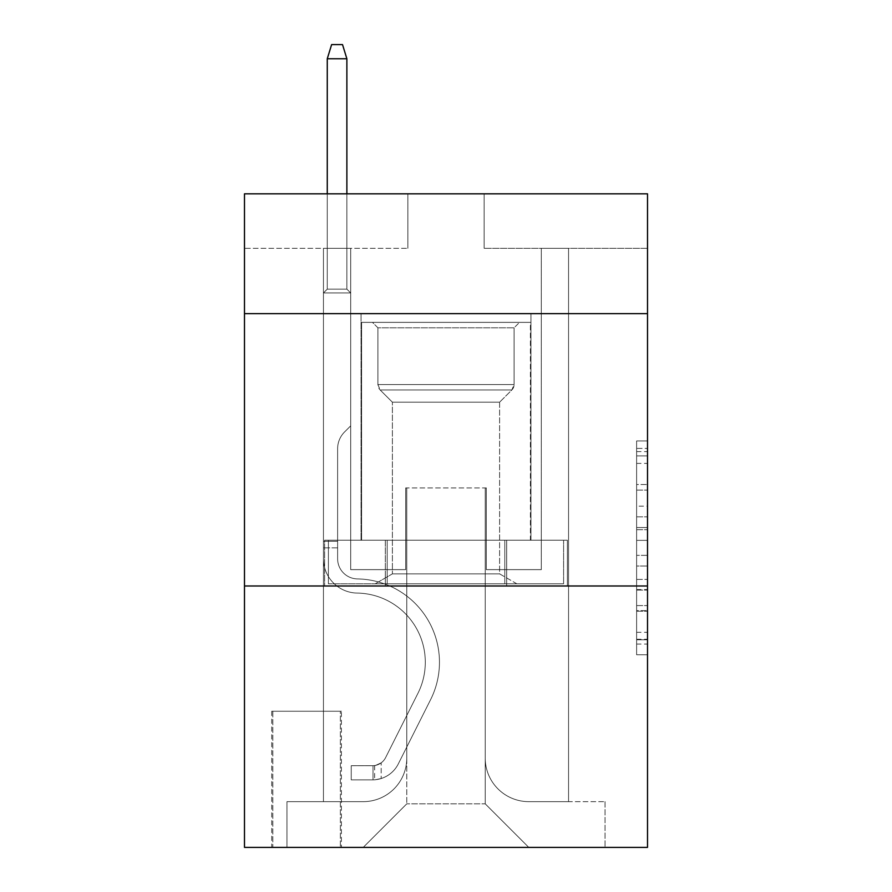 <?xml version="1.0" encoding="UTF-8"?>
<svg xmlns="http://www.w3.org/2000/svg" width="892" height="892" viewBox="0 0 892 892"><rect width="100%" height="100%" fill="white"/><g stroke="black" fill="none" stroke-linecap="round" stroke-linejoin="round"><path stroke-width="0.67" stroke-dasharray="4.46 3.34" d="M636.62 506.154L636.62 540.362L647.514 540.362L647.514 644.08L647.514 451.62L647.514 540.362L636.62 540.362L636.62 448.408L636.62 654.773L636.62 440.927L636.62 639.798L647.514 639.798L636.62 639.798L647.514 639.798L636.62 639.798L636.62 605.59L636.62 654.773L647.514 654.773L647.514 440.927L647.514 639.263L647.514 555.337L636.62 555.337L647.514 555.337L647.514 605.59L647.514 455.901L636.62 455.901L647.514 455.901L647.514 654.773L647.514 451.62L647.514 654.773L636.62 654.773L636.62 440.927L647.514 440.927L647.514 451.62L647.514 440.927L647.514 451.62L647.514 440.927L647.514 448.408L647.514 440.927L636.62 440.927L636.62 455.901L647.514 455.901L636.62 455.901L636.62 506.154L647.514 506.154M530.963 313.649L530.963 540.217L361.037 540.217L530.963 540.217L361.037 540.217L530.963 540.217L530.963 313.649L361.037 313.649L361.037 540.217L361.037 313.649L530.963 313.649M341.424 711.236L271.714 711.236L341.424 711.236L341.424 847.4L271.714 847.4L341.424 847.4M271.714 711.236L271.714 847.4M647.514 527.529L647.514 516.836L647.514 527.529L636.62 527.529L636.62 484.501L636.62 611.198L636.62 579.387L647.514 579.387L636.62 579.387L636.62 654.773L647.514 654.773L636.62 654.773L647.514 654.773L636.62 654.773L636.62 440.927L647.514 440.927L636.62 440.927L647.514 440.927L636.62 440.927L636.62 527.529L647.514 527.529M647.514 585.977L647.514 847.4L244.486 847.4L244.486 585.977L647.514 585.977L647.514 193.832L484.122 193.832L647.514 193.832L647.514 248.299L647.514 193.832L244.486 193.832L407.878 193.832L244.486 193.832L244.486 248.299L407.878 248.299L244.486 248.299L244.486 193.832L244.486 313.649L647.514 313.649L244.486 313.649L244.486 585.977L647.514 585.977L244.486 585.977M323.45 248.299L323.45 801.652L363.211 801.652A43.574 43.574 0 0 0 406.785 758.077L406.785 487.935L406.785 803.826L406.785 487.935L406.785 803.826L406.785 487.935L485.215 487.935L485.215 758.077A43.574 43.574 0 0 0 528.789 801.652L568.55 801.652L568.55 248.299L568.55 801.652L568.55 248.299L568.55 801.652L568.55 248.299L568.55 801.652L568.55 248.299L568.55 801.652L568.55 248.299L568.55 801.652L568.55 248.299L568.55 801.652L568.55 248.299L568.55 801.652L568.55 248.299L568.55 801.652L605.032 801.652L528.789 801.652L568.55 801.652L528.789 801.652L568.55 801.652L528.789 801.652L568.55 801.652L528.789 801.652L568.55 801.652L528.789 801.652L568.55 801.652L528.789 801.652L568.55 801.652L528.789 801.652L568.55 801.652L568.55 248.299L541.31 248.299L568.55 248.299L541.31 248.299L568.55 248.299L541.31 248.299L568.55 248.299L541.31 248.299L568.55 248.299L541.31 248.299L568.55 248.299L541.31 248.299L568.55 248.299L541.31 248.299L568.55 248.299L541.31 248.299L568.55 248.299L541.31 248.299L568.55 248.299L568.55 801.652L528.789 801.652A43.574 43.574 0 0 1 485.215 758.077A43.574 43.574 0 0 0 528.789 801.652A43.574 43.574 0 0 1 485.215 758.077A43.574 43.574 0 0 0 528.789 801.652A43.574 43.574 0 0 1 485.215 758.077A43.574 43.574 0 0 0 528.789 801.652A43.574 43.574 0 0 1 485.215 758.077A43.574 43.574 0 0 0 528.789 801.652A43.574 43.574 0 0 1 485.215 758.077A43.574 43.574 0 0 0 528.789 801.652A43.574 43.574 0 0 1 485.215 758.077A43.574 43.574 0 0 0 528.789 801.652A43.574 43.574 0 0 1 485.215 758.077A43.574 43.574 0 0 0 528.789 801.652A43.574 43.574 0 0 1 485.215 758.077L485.215 487.935L485.215 803.826L406.785 803.826L485.215 803.826L528.789 847.4L605.032 847.4L363.211 847.4L528.789 847.4L485.215 803.826L528.789 847.4L485.215 803.826L485.215 487.935L485.215 803.826L485.215 487.935L405.693 487.935L405.693 569.631L350.69 569.631L350.69 248.299L323.45 248.299L323.45 801.652L363.211 801.652A43.574 43.574 0 0 0 406.785 758.077L406.785 487.935L405.693 487.935L405.693 569.631L350.69 569.631L350.69 248.299L323.45 248.299L323.45 801.652L363.211 801.652L286.968 801.652L363.211 801.652L323.45 801.652L323.45 248.299L323.45 801.652L323.45 248.299L323.45 801.652L323.45 248.299L323.45 801.652L323.45 248.299L323.45 801.652L323.45 248.299L323.45 801.652L323.45 248.299L323.45 801.652L323.45 248.299L350.69 248.299L323.45 248.299L350.69 248.299L323.45 248.299L350.69 248.299L323.45 248.299L350.69 248.299L323.45 248.299L350.69 248.299L323.45 248.299L350.69 248.299L323.45 248.299L350.69 248.299L323.45 248.299L350.69 248.299L323.45 248.299L323.45 801.652L323.45 248.299M406.785 758.077L406.785 487.935L405.693 487.935L405.693 569.631L350.69 569.631L350.69 248.299L350.69 569.631L350.69 248.299L350.69 569.631L350.69 248.299L350.69 569.631L350.69 248.299L350.69 569.631L350.69 248.299L350.69 569.631L350.69 248.299L350.69 569.631L350.69 248.299L350.69 569.631L350.69 248.299L350.69 569.631L405.693 569.631L350.69 569.631L405.693 569.631L350.69 569.631L405.693 569.631L350.69 569.631L405.693 569.631L350.69 569.631L405.693 569.631L350.69 569.631L405.693 569.631L350.69 569.631L405.693 569.631L350.69 569.631L405.693 569.631L405.693 487.935L405.693 569.631L405.693 487.935L405.693 569.631L405.693 487.935L405.693 569.631L405.693 487.935L405.693 569.631L405.693 487.935L405.693 569.631L405.693 487.935L405.693 569.631L405.693 487.935L405.693 569.631L405.693 487.935L406.785 487.935L405.693 487.935L406.785 487.935L405.693 487.935L406.785 487.935L405.693 487.935L406.785 487.935L405.693 487.935L406.785 487.935L405.693 487.935L406.785 487.935L405.693 487.935L406.785 487.935L405.693 487.935L406.785 487.935L406.785 758.077A43.574 43.574 0 0 1 363.211 801.652A43.574 43.574 0 0 0 406.785 758.077A43.574 43.574 0 0 1 363.211 801.652A43.574 43.574 0 0 0 406.785 758.077A43.574 43.574 0 0 1 363.211 801.652A43.574 43.574 0 0 0 406.785 758.077A43.574 43.574 0 0 1 363.211 801.652A43.574 43.574 0 0 0 406.785 758.077A43.574 43.574 0 0 1 363.211 801.652A43.574 43.574 0 0 0 406.785 758.077A43.574 43.574 0 0 1 363.211 801.652A43.574 43.574 0 0 0 406.785 758.077A43.574 43.574 0 0 1 363.211 801.652A43.574 43.574 0 0 0 406.785 758.077M647.514 248.299L484.122 248.299L647.514 248.299M272.807 847.4L340.343 847.4L272.807 847.4L272.807 711.236L340.343 711.236L340.343 847.4L340.343 711.236L272.807 711.236L272.807 847.4M286.968 847.4L363.211 847.4L406.785 803.826L363.211 847.4L406.785 803.826L363.211 847.4L286.968 847.4L286.968 801.652L286.968 847.4M486.307 487.935L485.215 487.935L486.307 487.935L485.215 487.935L486.307 487.935L485.215 487.935L486.307 487.935L485.215 487.935L486.307 487.935L485.215 487.935L486.307 487.935L485.215 487.935L486.307 487.935L485.215 487.935L486.307 487.935L485.215 487.935L486.307 487.935L485.215 487.935L486.307 487.935L486.307 569.631L486.307 487.935M484.122 248.299L484.122 193.832L484.122 248.299M407.878 248.299L407.878 193.832L407.878 248.299M605.032 801.652L605.032 847.4L605.032 801.652M541.31 248.299L541.31 569.631L486.307 569.631L541.31 569.631L486.307 569.631L541.31 569.631L486.307 569.631L541.31 569.631L486.307 569.631L541.31 569.631L486.307 569.631L541.31 569.631L486.307 569.631L541.31 569.631L486.307 569.631L541.31 569.631L486.307 569.631L541.31 569.631L486.307 569.631L541.31 569.631L541.31 248.299M567.379 585.977L324.621 585.977L567.379 585.977L567.379 540.217L324.621 540.217L506.689 540.217L506.689 585.977L506.689 540.217L385.311 540.217L385.311 585.977L385.311 540.217L324.621 540.217L324.621 585.977L324.621 540.217L567.379 540.217L567.379 585.977M647.514 313.649L244.486 313.649M385.311 540.217L385.311 585.977L385.311 540.217M506.689 540.217L506.689 585.977L506.689 540.217M636.62 540.362L647.514 540.362L636.62 540.362M636.62 448.408L636.62 440.927L636.62 448.408L647.514 448.408L636.62 448.408M636.62 610.663L636.62 566.03L636.62 610.663L647.514 610.663L636.62 610.663M636.62 566.03L636.62 555.337L647.514 555.337L636.62 555.337L636.62 566.03L647.514 566.03L636.62 566.03M636.62 484.501L636.62 455.901L636.62 484.501L647.514 484.501L636.62 484.501M636.62 440.927L647.514 440.927L636.62 440.927L636.62 451.62L636.62 440.927L647.514 440.927M636.62 654.773L647.514 654.773L636.62 654.773L636.62 644.08L636.62 654.773M337.622 541.31L337.622 547.844L323.45 547.844L323.45 541.31L323.45 558.771L323.45 292.955L350.69 292.955L323.45 292.955L327.264 289.142L346.877 289.142L327.264 289.142L323.45 292.955L350.69 292.955L350.69 425.852L344.546 431.984A23.671 23.671 0 0 0 337.622 448.721A23.671 23.671 0 0 1 344.546 431.984L350.69 425.852L350.69 292.955L323.45 292.955L327.264 289.142L346.877 289.142L350.69 292.955L323.45 292.955L350.69 292.955L346.877 289.142L327.264 289.142L323.45 292.955L327.264 289.142L346.877 289.142L350.69 292.955L323.45 292.955L350.69 292.955L350.69 425.852L344.546 431.984A23.671 23.671 0 0 0 337.622 448.721A23.671 23.671 0 0 1 344.546 431.984L350.69 425.852L350.69 292.955L323.45 292.955L327.264 289.142L323.45 292.955L350.69 292.955L323.45 292.955L327.264 289.142L346.877 289.142L327.264 289.142L323.45 292.955L350.69 292.955L346.877 289.142L350.69 292.955L323.45 292.955L327.264 289.142L346.877 289.142L327.264 289.142L323.45 292.955L350.69 292.955L350.69 425.852L344.546 431.984A23.671 23.671 0 0 0 337.622 448.721A23.671 23.671 0 0 1 344.546 431.984L350.69 425.852L350.69 292.955L323.45 292.955L327.264 289.142L346.877 289.142L350.69 292.955L323.45 292.955L350.69 292.955L346.877 289.142L327.264 289.142L323.45 292.955L327.264 289.142L346.877 289.142L350.69 292.955L323.45 292.955L350.69 292.955L350.69 425.852L344.546 431.984A23.671 23.671 0 0 0 337.622 448.721A23.671 23.671 0 0 1 344.546 431.984L350.69 425.852L350.69 292.955L323.45 292.955L327.264 289.142L323.45 292.955L323.45 558.771A34.309 34.309 0 0 0 357.224 593.08A34.309 34.309 0 0 1 323.45 558.771L323.45 292.955L323.45 558.771A34.309 34.309 0 0 0 357.224 593.08A34.309 34.309 0 0 1 323.45 558.771L323.45 292.955L323.45 558.771A34.309 34.309 0 0 0 357.224 593.08A34.309 34.309 0 0 1 323.45 558.771L323.45 292.955L323.45 558.771A34.309 34.309 0 0 0 357.224 593.08A69.175 69.175 0 0 1 417.935 693.307A69.175 69.175 0 0 0 357.224 593.08A34.309 34.309 0 0 1 323.45 558.771L323.45 292.955L350.69 292.955L346.877 289.142L327.264 289.142L346.877 289.142L350.69 292.955L323.45 292.955L350.69 292.955L350.69 425.852L344.546 431.984A23.671 23.671 0 0 0 337.622 448.721A23.671 23.671 0 0 1 344.546 431.984L350.69 425.852L350.69 292.955L323.45 292.955L323.45 558.771A34.309 34.309 0 0 0 357.224 593.08A34.309 34.309 0 0 1 323.45 558.771L323.45 292.955L350.69 292.955L346.877 289.142L327.264 289.142L323.45 292.955L350.69 292.955L350.69 425.852L344.546 431.984A23.671 23.671 0 0 0 337.622 448.721A23.671 23.671 0 0 1 344.546 431.984L350.69 425.852L350.69 292.955L323.45 292.955L323.45 558.771A34.309 34.309 0 0 0 357.224 593.08A34.309 34.309 0 0 1 323.45 558.771L323.45 292.955L350.69 292.955L346.877 289.142L350.69 292.955L350.69 425.852L344.546 431.984A23.671 23.671 0 0 0 337.622 448.721A23.671 23.671 0 0 1 344.546 431.984L350.69 425.852L350.69 292.955L323.45 292.955L323.45 558.771A34.309 34.309 0 0 0 357.224 593.08A69.175 69.175 0 0 1 417.935 693.307A69.175 69.175 0 0 0 357.224 593.08A34.309 34.309 0 0 1 323.45 558.771L323.45 292.955L350.69 292.955L346.877 289.142L327.264 289.142L346.877 289.142L350.69 292.955L323.45 292.955L350.69 292.955L350.69 425.852L344.546 431.984A23.671 23.671 0 0 0 337.622 448.721A23.671 23.671 0 0 1 344.546 431.984L350.69 425.852L350.69 292.955L323.45 292.955L323.45 558.771A34.309 34.309 0 0 0 357.224 593.08A34.309 34.309 0 0 1 323.45 558.771L323.45 292.955L350.69 292.955L346.877 289.142L327.264 289.142L323.45 292.955L350.69 292.955L350.69 425.852L344.546 431.984A23.671 23.671 0 0 0 337.622 448.721A23.671 23.671 0 0 1 344.546 431.984L350.69 425.852L350.69 292.955L323.45 292.955L323.45 558.771L323.45 547.844L337.622 547.844L337.622 541.31L323.45 541.31L337.622 541.31L337.622 558.771L337.622 448.721L337.622 558.771A20.148 20.148 0 0 0 357.447 578.919A20.148 20.148 0 0 1 337.622 558.771L337.622 448.721L337.622 558.771L337.622 541.31L323.45 541.31L337.622 541.31L337.622 558.771A20.148 20.148 0 0 0 357.447 578.919A20.148 20.148 0 0 1 337.622 558.771L337.622 448.721L337.622 558.771A20.148 20.148 0 0 0 357.447 578.919A20.148 20.148 0 0 1 337.622 558.771L337.622 448.721L337.622 558.771L337.622 541.31L323.45 541.31L337.622 541.31L337.622 558.771A20.148 20.148 0 0 0 357.447 578.919A83.335 83.335 0 0 1 430.591 699.663A83.335 83.335 0 0 0 357.447 578.919A20.148 20.148 0 0 1 337.622 558.771L337.622 448.721L337.622 558.771A20.148 20.148 0 0 0 357.447 578.919A20.148 20.148 0 0 1 337.622 558.771L337.622 448.721L337.622 558.771L337.622 541.31L323.45 541.31L337.622 541.31L337.622 558.771A20.148 20.148 0 0 0 357.447 578.919A20.148 20.148 0 0 1 337.622 558.771L337.622 448.721L337.622 558.771A20.148 20.148 0 0 0 357.447 578.919A83.335 83.335 0 0 1 430.591 699.663A83.335 83.335 0 0 0 357.447 578.919A20.148 20.148 0 0 1 337.622 558.771L337.622 448.721L337.622 558.771L337.622 541.31L323.45 541.31M373.023 779.864A28.867 28.867 0 0 0 398.267 763.965L430.591 699.663A83.335 83.335 0 0 0 357.447 578.919A20.148 20.148 0 0 1 337.622 558.771A20.148 20.148 0 0 0 357.447 578.919A20.148 20.148 0 0 1 337.622 558.771L337.622 448.721L337.622 558.771A20.148 20.148 0 0 0 357.447 578.919A83.335 83.335 0 0 1 430.591 699.663L398.267 763.965L430.591 699.663A83.335 83.335 0 0 0 357.447 578.919A20.148 20.148 0 0 1 337.622 558.771A20.148 20.148 0 0 0 357.447 578.919A20.148 20.148 0 0 1 337.622 558.771A20.148 20.148 0 0 0 357.447 578.919A83.335 83.335 0 0 1 430.591 699.663A83.335 83.335 0 0 0 357.447 578.919A20.148 20.148 0 0 1 337.622 558.771A20.148 20.148 0 0 0 357.447 578.919A83.335 83.335 0 0 1 430.591 699.663A83.335 83.335 0 0 0 357.447 578.919A20.148 20.148 0 0 1 337.622 558.771A20.148 20.148 0 0 0 357.447 578.919A20.148 20.148 0 0 1 337.622 558.771A20.148 20.148 0 0 0 357.447 578.919A83.335 83.335 0 0 1 430.591 699.663L398.267 763.965L430.591 699.663A83.335 83.335 0 0 0 357.447 578.919A20.148 20.148 0 0 1 337.622 558.771A20.148 20.148 0 0 0 357.447 578.919A83.335 83.335 0 0 1 430.591 699.663A83.335 83.335 0 0 0 357.447 578.919A20.148 20.148 0 0 1 337.622 558.771A20.148 20.148 0 0 0 357.447 578.919A20.148 20.148 0 0 1 337.622 558.771A20.148 20.148 0 0 0 357.447 578.919A83.335 83.335 0 0 1 430.591 699.663A83.335 83.335 0 0 0 357.447 578.919A20.148 20.148 0 0 1 337.622 558.771A20.148 20.148 0 0 0 357.447 578.919A83.335 83.335 0 0 1 430.591 699.663L398.267 763.965A28.867 28.867 0 0 1 381.185 778.515A28.867 28.867 0 0 0 398.267 763.965L430.591 699.663A83.335 83.335 0 0 0 357.447 578.919A83.335 83.335 0 0 1 430.591 699.663A83.335 83.335 0 0 0 357.447 578.919A83.335 83.335 0 0 1 430.591 699.663L398.267 763.965L430.591 699.663A83.335 83.335 0 0 0 357.447 578.919A83.335 83.335 0 0 1 430.591 699.663L398.267 763.965L430.591 699.663A83.335 83.335 0 0 0 357.447 578.919A83.335 83.335 0 0 1 430.591 699.663A83.335 83.335 0 0 0 357.447 578.919A83.335 83.335 0 0 1 430.591 699.663L398.267 763.965A28.867 28.867 0 0 1 381.185 778.515C372.8 780.299 372.8 780.299 381.185 778.515C372.8 780.299 372.8 780.299 381.185 778.515A28.867 28.867 0 0 0 398.267 763.965L430.591 699.663A83.335 83.335 0 0 0 357.447 578.919A83.335 83.335 0 0 1 430.591 699.663L398.267 763.965L430.591 699.663A83.335 83.335 0 0 0 357.447 578.919A83.335 83.335 0 0 1 430.591 699.663A83.335 83.335 0 0 0 357.447 578.919A83.335 83.335 0 0 1 430.591 699.663L398.267 763.965L430.591 699.663A83.335 83.335 0 0 0 357.447 578.919A83.335 83.335 0 0 1 430.591 699.663L398.267 763.965A28.867 28.867 0 0 1 381.185 778.515C372.8 780.299 372.8 780.299 381.185 778.515C372.8 780.299 372.8 780.299 381.185 778.515A28.867 28.867 0 0 0 398.267 763.965L430.591 699.663L398.267 763.965A28.867 28.867 0 0 1 381.185 778.515C372.8 780.299 372.8 780.299 381.185 778.515C372.8 780.299 372.8 780.299 381.185 778.515A28.867 28.867 0 0 0 398.267 763.965L430.591 699.663L398.267 763.965A28.867 28.867 0 0 1 381.185 778.515C372.8 780.299 372.8 780.299 381.185 778.515C372.8 780.299 372.8 780.299 381.185 778.515A28.867 28.867 0 0 0 398.267 763.965L430.591 699.663L398.267 763.965A28.867 28.867 0 0 1 381.185 778.515C372.8 780.299 372.8 780.299 381.185 778.515C372.8 780.299 372.8 780.299 381.185 778.515A28.867 28.867 0 0 0 398.267 763.965L430.591 699.663L398.267 763.965A28.867 28.867 0 0 1 381.185 778.515C372.8 780.299 372.8 780.299 381.185 778.515C372.8 780.299 372.8 780.299 381.185 778.515A28.867 28.867 0 0 0 398.267 763.965L430.591 699.663L398.267 763.965A28.867 28.867 0 0 1 381.185 778.515C372.8 780.299 372.8 780.299 381.185 778.515C372.8 780.299 372.8 780.299 381.185 778.515A28.867 28.867 0 0 0 398.267 763.965L430.591 699.663L398.267 763.965A28.867 28.867 0 0 1 381.185 778.515C372.8 780.299 372.8 780.299 381.185 778.515C372.8 780.299 372.8 780.299 381.185 778.515A28.867 28.867 0 0 0 398.267 763.965A28.867 28.867 0 0 1 373.023 779.864L373.023 765.693A14.707 14.707 0 0 0 385.612 757.598L417.935 693.307A69.175 69.175 0 0 0 357.224 593.08A34.309 34.309 0 0 1 323.45 558.771A34.309 34.309 0 0 0 357.224 593.08A69.175 69.175 0 0 1 417.935 693.307L385.612 757.598L417.935 693.307A69.175 69.175 0 0 0 357.224 593.08A34.309 34.309 0 0 1 323.45 558.771A34.309 34.309 0 0 0 357.224 593.08A34.309 34.309 0 0 1 323.45 558.771A34.309 34.309 0 0 0 357.224 593.08A69.175 69.175 0 0 1 417.935 693.307A69.175 69.175 0 0 0 357.224 593.08A34.309 34.309 0 0 1 323.45 558.771A34.309 34.309 0 0 0 357.224 593.08A69.175 69.175 0 0 1 417.935 693.307A69.175 69.175 0 0 0 357.224 593.08A34.309 34.309 0 0 1 323.45 558.771A34.309 34.309 0 0 0 357.224 593.08A34.309 34.309 0 0 1 323.45 558.771A34.309 34.309 0 0 0 357.224 593.08A69.175 69.175 0 0 1 417.935 693.307L385.612 757.598L417.935 693.307A69.175 69.175 0 0 0 357.224 593.08A34.309 34.309 0 0 1 323.45 558.771A34.309 34.309 0 0 0 357.224 593.08A69.175 69.175 0 0 1 417.935 693.307A69.175 69.175 0 0 0 357.224 593.08A34.309 34.309 0 0 1 323.45 558.771A34.309 34.309 0 0 0 357.224 593.08A34.309 34.309 0 0 1 323.45 558.771A34.309 34.309 0 0 0 357.224 593.08A69.175 69.175 0 0 1 417.935 693.307A69.175 69.175 0 0 0 357.224 593.08A34.309 34.309 0 0 1 323.45 558.771A34.309 34.309 0 0 0 357.224 593.08A69.175 69.175 0 0 1 417.935 693.307L385.612 757.598A14.707 14.707 0 0 1 381.185 762.838C372.934 766.629 372.934 766.629 381.185 762.838C372.934 766.629 372.934 766.629 381.185 762.838A14.707 14.707 0 0 0 385.612 757.598L417.935 693.307A69.175 69.175 0 0 0 357.224 593.08A69.175 69.175 0 0 1 417.935 693.307A69.175 69.175 0 0 0 357.224 593.08A69.175 69.175 0 0 1 417.935 693.307L385.612 757.598L417.935 693.307A69.175 69.175 0 0 0 357.224 593.08A69.175 69.175 0 0 1 417.935 693.307L385.612 757.598L417.935 693.307A69.175 69.175 0 0 0 357.224 593.08A69.175 69.175 0 0 1 417.935 693.307A69.175 69.175 0 0 0 357.224 593.08A69.175 69.175 0 0 1 417.935 693.307L385.612 757.598A14.707 14.707 0 0 1 381.185 762.838C372.934 766.629 372.934 766.629 381.185 762.838C372.934 766.629 372.934 766.629 381.185 762.838A14.707 14.707 0 0 0 385.612 757.598L417.935 693.307A69.175 69.175 0 0 0 357.224 593.08A69.175 69.175 0 0 1 417.935 693.307L385.612 757.598L417.935 693.307A69.175 69.175 0 0 0 357.224 593.08A69.175 69.175 0 0 1 417.935 693.307A69.175 69.175 0 0 0 357.224 593.08A69.175 69.175 0 0 1 417.935 693.307L385.612 757.598L417.935 693.307A69.175 69.175 0 0 0 357.224 593.08A69.175 69.175 0 0 1 417.935 693.307L385.612 757.598A14.707 14.707 0 0 1 381.185 762.838C372.934 766.629 372.934 766.629 381.185 762.838C372.934 766.629 372.934 766.629 381.185 762.838A14.707 14.707 0 0 0 385.612 757.598L417.935 693.307L385.612 757.598A14.707 14.707 0 0 1 381.185 762.838C372.934 766.629 372.934 766.629 381.185 762.838C372.934 766.629 372.934 766.629 381.185 762.838A14.707 14.707 0 0 0 385.612 757.598L417.935 693.307L385.612 757.598A14.707 14.707 0 0 1 381.185 762.838C372.934 766.629 372.934 766.629 381.185 762.838C372.934 766.629 372.934 766.629 381.185 762.838A14.707 14.707 0 0 0 385.612 757.598L417.935 693.307L385.612 757.598A14.707 14.707 0 0 1 381.185 762.838C372.934 766.629 372.934 766.629 381.185 762.838C372.934 766.629 372.934 766.629 381.185 762.838A14.707 14.707 0 0 0 385.612 757.598L417.935 693.307L385.612 757.598A14.707 14.707 0 0 1 381.185 762.838C372.934 766.629 372.934 766.629 381.185 762.838C372.934 766.629 372.934 766.629 381.185 762.838A14.707 14.707 0 0 0 385.612 757.598L417.935 693.307L385.612 757.598A14.707 14.707 0 0 1 381.185 762.838C372.934 766.629 372.934 766.629 381.185 762.838C372.934 766.629 372.934 766.629 381.185 762.838A14.707 14.707 0 0 0 385.612 757.598L417.935 693.307L385.612 757.598A14.707 14.707 0 0 1 381.185 762.838C372.934 766.629 372.934 766.629 381.185 762.838C372.934 766.629 372.934 766.629 381.185 762.838A14.707 14.707 0 0 0 385.612 757.598A14.707 14.707 0 0 1 373.023 765.693L373.023 779.864L351.236 779.864L373.023 779.864A28.867 28.867 0 0 0 398.267 763.965A28.867 28.867 0 0 1 373.023 779.864L373.023 765.693L351.236 765.704L373.023 765.693A14.707 14.707 0 0 0 385.612 757.598A14.707 14.707 0 0 1 373.023 765.693L373.023 779.864L351.236 779.864L351.236 765.704L351.236 779.864L373.023 779.864A28.867 28.867 0 0 0 398.267 763.965A28.867 28.867 0 0 1 373.023 779.864L373.023 765.693L351.236 765.704L373.023 765.693A14.707 14.707 0 0 0 385.612 757.598A14.707 14.707 0 0 1 373.023 765.693L373.023 779.864L351.236 779.864L351.236 765.704L351.236 779.864L373.023 779.864A28.867 28.867 0 0 0 398.267 763.965A28.867 28.867 0 0 1 373.023 779.864L373.023 765.693L351.236 765.704L373.023 765.693A14.707 14.707 0 0 0 385.612 757.598A14.707 14.707 0 0 1 373.023 765.693L373.023 779.864L351.236 779.864L351.236 765.704L351.236 779.864L373.023 779.864A28.867 28.867 0 0 0 398.267 763.965A28.867 28.867 0 0 1 373.023 779.864L373.023 765.693L351.236 765.704L373.023 765.693A14.707 14.707 0 0 0 385.612 757.598A14.707 14.707 0 0 1 373.023 765.693L373.023 779.864L351.236 779.864L351.236 765.704L351.236 779.864L373.023 779.864A28.867 28.867 0 0 0 398.267 763.965A28.867 28.867 0 0 1 373.023 779.864L373.023 765.693L351.236 765.704L373.023 765.693A14.707 14.707 0 0 0 385.612 757.598A14.707 14.707 0 0 1 373.023 765.693L373.023 779.864L351.236 779.864L351.236 765.704L351.236 779.864L373.023 779.864A28.867 28.867 0 0 0 398.267 763.965A28.867 28.867 0 0 1 373.023 779.864L373.023 765.693L351.236 765.704L373.023 765.693A14.707 14.707 0 0 0 385.612 757.598A14.707 14.707 0 0 1 373.023 765.693L373.023 779.864L351.236 779.864L351.236 765.704L351.236 779.864L373.023 779.864A28.867 28.867 0 0 0 398.267 763.965A28.867 28.867 0 0 1 373.023 779.864L373.023 765.693L351.236 765.704L373.023 765.693A14.707 14.707 0 0 0 385.612 757.598A14.707 14.707 0 0 1 373.023 765.693L373.023 779.864L351.236 779.864L351.236 765.704L351.236 779.864L373.023 779.864A28.867 28.867 0 0 0 398.267 763.965A28.867 28.867 0 0 1 373.023 779.864L373.023 765.693L351.236 765.704L373.023 765.693A14.707 14.707 0 0 0 385.612 757.598A14.707 14.707 0 0 1 373.023 765.693L373.023 779.864L351.236 779.864L351.236 765.704L351.236 779.864L373.023 779.864M327.264 58.761L346.877 58.761L342.517 44.6L346.877 58.761L342.517 44.6L331.623 44.6L327.264 58.761L327.264 289.142L327.264 58.761L346.877 58.761L346.877 289.142L350.69 292.955L346.877 289.142L346.877 58.761L327.264 58.761L331.623 44.6L342.517 44.6L331.623 44.6L327.264 58.761L327.264 289.142L327.264 58.761L346.877 58.761L342.517 44.6L346.877 58.761L346.877 289.142L346.877 58.761L327.264 58.761L331.623 44.6L342.517 44.6L331.623 44.6L327.264 58.761L327.264 289.142L327.264 58.761L346.877 58.761L342.517 44.6L346.877 58.761L346.877 289.142L346.877 58.761L327.264 58.761L331.623 44.6L342.517 44.6L331.623 44.6L327.264 58.761L327.264 289.142L327.264 58.761L346.877 58.761L342.517 44.6L346.877 58.761L346.877 289.142L346.877 58.761L327.264 58.761L331.623 44.6L342.517 44.6L331.623 44.6L327.264 58.761L327.264 289.142L327.264 58.761L346.877 58.761L342.517 44.6L346.877 58.761L346.877 289.142L346.877 58.761L327.264 58.761L331.623 44.6L342.517 44.6L331.623 44.6L327.264 58.761L327.264 289.142L327.264 58.761L346.877 58.761L342.517 44.6L346.877 58.761L346.877 289.142L346.877 58.761L327.264 58.761L331.623 44.6L342.517 44.6L331.623 44.6L327.264 58.761L327.264 289.142L327.264 58.761L346.877 58.761L342.517 44.6L346.877 58.761L346.877 289.142L346.877 58.761L327.264 58.761L331.623 44.6L342.517 44.6L331.623 44.6L327.264 58.761L327.264 289.142L327.264 58.761L346.877 58.761L342.517 44.6L346.877 58.761L346.877 289.142L346.877 58.761L327.264 58.761L331.623 44.6L342.517 44.6L331.623 44.6L327.264 58.761L327.264 193.832M377.918 327.81L372.477 322.369L519.523 322.369L372.477 322.369L519.523 322.369L372.477 322.369L377.918 327.81L514.082 327.81L519.523 322.369L514.082 327.81L377.918 327.81L514.082 327.81L377.918 327.81L377.918 384.563L514.082 384.563L514.082 327.81L514.082 384.563L377.918 384.563L514.082 384.563L377.918 384.563L377.918 327.81M499.609 573.868L516.803 583.792L375.197 583.792L516.803 583.792L375.197 583.792L516.803 583.792L499.609 573.868L392.391 573.868L375.197 583.792L392.391 573.868L499.609 573.868L392.391 573.868L499.609 573.868L499.609 402.192L511.852 389.96A7.627 7.627 0 0 0 514.082 384.563L511.852 389.96L380.148 389.96A7.627 7.627 0 0 1 377.918 384.563L380.148 389.96L511.852 389.96L380.148 389.96L511.852 389.96L499.609 402.192L392.391 402.192L392.391 573.868L392.391 402.192L499.609 402.192L392.391 402.192L380.148 389.96L392.391 402.192L499.609 402.192L499.609 573.868M361.583 322.369L530.417 322.369L530.417 540.217L361.583 540.217L530.417 540.217L361.583 540.217L530.417 540.217L530.417 322.369L361.583 322.369L361.583 540.217L361.583 322.369L530.417 322.369L361.583 322.369M504.805 540.217L328.401 540.217L504.805 540.217L504.805 583.792L563.599 583.792L328.401 583.792L563.599 583.792L387.195 583.792L504.805 583.792L504.805 540.217L563.599 540.217L563.599 583.792L563.599 540.217L387.195 540.217L387.195 583.792L328.401 583.792L387.195 583.792L387.195 540.217L504.805 540.217L504.805 583.792L504.805 540.217M328.401 540.217L328.401 583.792L328.401 540.217L387.195 540.217L328.401 540.217M387.195 540.217L387.195 583.792L387.195 540.217M351.236 765.704L372.477 765.704L351.236 765.704L351.236 779.864L351.236 765.704M381.185 778.515C372.8 780.299 372.8 780.299 381.185 778.515C372.8 780.299 372.8 780.299 381.185 778.515L381.185 762.838L381.185 778.515M346.877 193.832L346.877 58.761M636.62 605.59L647.514 605.59L636.62 605.59M636.62 589.545L647.514 589.545M636.62 490.109L647.514 490.109L636.62 490.109M636.62 451.62L647.514 451.62M636.62 644.08L647.514 644.08M636.62 632.317L647.514 632.317M636.62 463.383L647.514 463.383M636.62 529.67L647.514 529.67L636.62 529.67M636.62 590.08L647.514 590.08L636.62 590.08M636.62 611.198L647.514 611.198L636.62 611.198M636.62 516.836L647.514 516.836L636.62 516.836M337.622 547.844L323.45 547.844L337.622 547.844M636.62 639.263L647.514 639.263M636.62 639.798L647.514 639.798M636.62 455.901L647.514 455.901M374.651 765.537L374.651 779.786"/><path stroke-width="1.34" d="M647.514 313.649L647.514 193.832L244.486 193.832L244.486 313.649L647.514 313.649L647.514 847.4L244.486 847.4L244.486 313.649M647.514 585.977L244.486 585.977M346.877 193.832L346.877 58.761L327.264 58.761L327.264 193.832M327.264 58.761L331.623 44.6L342.517 44.6L346.877 58.761"/></g></svg>

